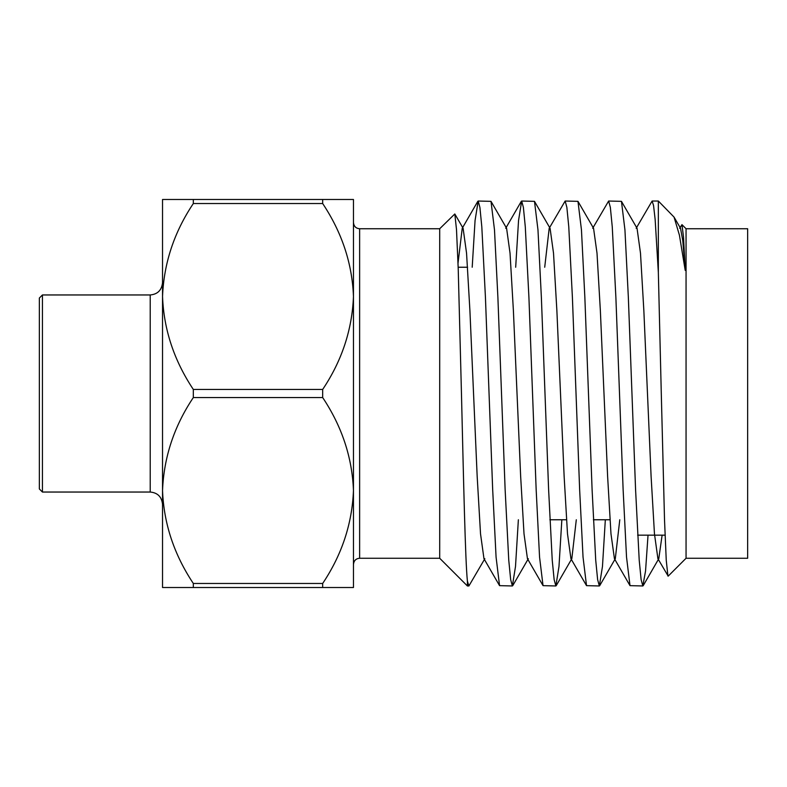 <?xml version="1.0" encoding="UTF-8"?>
<svg xmlns="http://www.w3.org/2000/svg" width="787" height="787" viewBox="0 0 787 787"><rect width="100%" height="100%" fill="white"/><g stroke="black" fill="none" stroke-linecap="round" stroke-linejoin="round"><path stroke-width="1.18" d="M619.507 393.5L623.127 489.74L626.531 557.127L630.003 585.646L642.831 585.971L641.12 579.635L639.211 560.187L635.581 489.74L628.341 297.26L624.937 229.873L621.464 201.354L608.636 201.029L610.348 207.365L612.256 226.813L615.877 297.26L619.507 393.5M648.035 535.16L645.547 570.988L642.831 585.971M467.409 581.14L467.409 585.971L468.895 585.971L467.409 581.14C465.314 561.554 463.543 479.608 461.457 393.5L458.221 268.888L456.499 229.588L454.817 213.966L439.697 228.742L439.697 558.258L467.409 585.971M484.841 558.721L468.895 585.971M489.052 393.5L492.682 489.74L496.076 557.127L499.558 585.646L512.376 585.971L510.665 579.635L508.756 560.187L505.136 489.74L497.886 297.26L494.492 229.873L491.009 201.354L478.181 201.029L479.903 207.365L481.811 226.813L485.431 297.26L489.052 393.5M518.367 519.764L515.505 566.473L512.376 585.971M532.533 393.5L536.163 489.74L539.557 557.127L543.04 585.646L555.868 585.971L554.146 579.635L552.238 560.187L548.618 489.74L541.367 297.26L537.974 229.873L534.491 201.354L521.663 201.029L523.385 207.365L525.293 226.813L528.913 297.26L532.533 393.5M561.849 519.764L558.986 566.473L555.868 585.971M576.025 393.5L579.645 489.74L583.039 557.127L586.522 585.646L599.35 585.971L597.628 579.635L595.72 560.187L592.099 489.74L584.849 297.26L581.455 229.873L577.973 201.354L565.155 201.029L566.866 207.365L568.775 226.813L572.395 297.26L576.025 393.5M605.331 519.764L602.468 566.473L599.35 585.971M472.2 267.236L475.063 220.527L478.181 201.029M515.682 267.236L518.544 220.527L521.663 201.029M544.712 267.236L549.198 228.279L565.155 201.029M592.69 228.279L608.636 201.029M686.057 558.258L747.65 558.258L747.65 228.742L686.057 228.742L686.057 558.258L668.183 576.133L657.912 558.721L654.459 533.832L651.095 476.302L643.855 310.698L640.49 253.168L637.037 228.279L621.464 201.354M679.653 228.279L681.965 224.649L683.529 237.202L685.211 270.364L679.417 235.146L674.046 217.084L658.345 201.029L658.345 272.489L661.287 393.5L664.533 520.237L666.245 560.196L667.927 576.045M42.429 492.042L39.35 488.963L39.35 298.037L42.429 294.958L42.429 492.042L150.219 492.042L150.219 294.958C157.626 294.289 161.738 290.187 162.535 282.631M193.327 389.457L322.67 389.457C341.873 360.771 352.133 329.783 353.461 296.492L353.461 199.485L162.535 199.485L162.535 296.492C163.794 329.517 174.055 360.505 193.327 389.457L193.327 397.543C174.134 426.229 163.863 457.217 162.535 490.508C163.794 523.532 174.055 554.52 193.327 583.472L322.67 583.472C341.873 554.776 352.133 523.788 353.461 490.508C352.202 457.483 341.942 426.495 322.67 397.543L193.327 397.543M322.67 389.457L322.67 397.543M193.327 199.485L193.327 203.528C174.134 232.224 163.863 263.212 162.535 296.492L162.535 587.515L322.67 587.515L322.67 583.472M322.67 199.485L322.67 203.528C341.942 232.48 352.202 263.468 353.461 296.492L353.461 587.515L322.67 587.515M322.67 203.528L193.327 203.528M193.327 583.472L193.327 587.515M636.171 228.279L652.118 201.029L653.554 205.535L655.148 219.475L658.345 272.489M685.211 270.364L682.791 240.763L680.519 228.279L674.046 217.084M662.123 535.16L658.778 558.721L657.912 558.721M619.782 519.764L615.296 558.721L599.724 585.646M630.003 585.646L614.431 558.721L610.978 533.832L607.613 476.302L600.363 310.698L597.008 253.168L593.555 228.279L577.973 201.354M576.3 519.764L571.815 558.721L556.232 585.646M586.522 585.646L570.939 558.721L567.496 533.832L564.131 476.302L556.881 310.698L553.517 253.168L550.074 228.279L534.491 201.354M543.04 585.646L527.457 558.721L524.014 533.832L520.65 476.302L513.399 310.698L510.035 253.168L506.592 228.279L491.009 201.354M499.558 585.646L483.975 558.721L480.523 533.832L477.168 476.302L469.918 310.698L466.553 253.168L463.1 228.279L462.235 228.279L458.024 263.163M353.461 222.583C353.865 226.361 355.921 228.417 359.629 228.742L359.629 558.258L439.697 558.258M458.172 267.236L467.596 267.236M42.429 294.958L150.219 294.958M150.219 492.042C157.626 492.711 161.738 496.813 162.535 504.369M359.629 558.258C355.921 558.583 353.865 560.639 353.461 564.417M359.629 228.742L439.697 228.742M549.877 519.764L566.453 519.764M593.368 519.764L609.935 519.764M637.627 535.16L665.064 535.16M686.057 228.742L681.965 224.649M652.118 201.029L658.345 201.029M643.205 585.646L658.778 558.721M512.75 585.646L528.333 558.721M454.817 213.966L463.1 228.279M477.807 201.354L462.235 228.279M521.299 201.354L505.716 228.279"/></g></svg>
